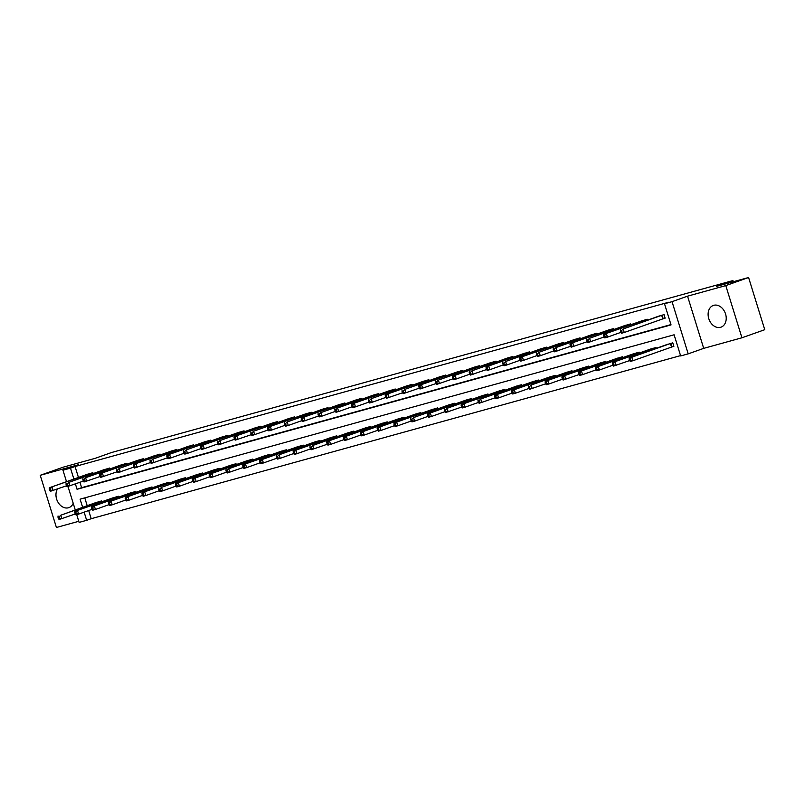 <?xml version="1.0" encoding="UTF-8"?>
<svg xmlns="http://www.w3.org/2000/svg" width="805" height="805" viewBox="0 0 805 805"><rect width="100%" height="100%" fill="white"/><g stroke="black" fill="none" stroke-linecap="round" stroke-linejoin="round"><path stroke-width="1.21" d="M57.477 488.997A11.522 8.704 -109.5 0 0 58 502.24A11.522 8.704 -109.5 0 0 68.425 507.774A11.522 8.704 -109.5 0 0 68.868 507.643A11.522 8.704 -109.5 0 0 73.205 503.306M68.194 487.095A11.522 8.704 -109.5 0 0 67.368 486.592M67.016 486.411A11.522 8.704 -109.5 0 0 65.99 485.978M720.576 327.313A11.522 8.704 -109.5 0 0 721.008 327.172A11.522 8.704 -109.5 0 0 725.466 313.688A11.522 8.704 -109.5 0 0 713.763 305.306A11.522 8.704 -109.5 0 0 713.321 305.447A11.522 8.704 -109.5 0 0 708.863 318.921A11.522 8.704 -109.5 0 0 720.576 327.313M88.691 510.541L91.217 518.702L86.658 520.322L79.121 522.405L76.716 514.637M733.295 281.74L732.932 280.573L111.583 452.511L95.161 458.337L63.062 467.212L40.25 475.302L56.41 527.486L78.779 521.298M732.932 280.573L716.5 286.389L748.59 277.514L764.75 329.698L741.938 337.788L725.778 285.594L687.551 296.17L672.034 301.664L688.195 353.858L680.658 355.941L674.107 334.789L80.108 499.16L82.623 507.271M687.551 296.17L703.701 348.364L741.938 337.788M703.701 348.364L688.195 353.858M91.217 518.702L680.557 355.619M748.59 277.514L725.778 285.594M84.777 497.872L87.182 505.661M672.125 346.844L673.865 346.371L672.779 342.839L666.359 344.761M656.236 348.344L655.974 347.488L649.555 349.41M639.442 352.993L639.18 352.137L632.76 354.059M622.637 357.641L622.376 356.786L615.956 358.708M605.843 362.29L605.581 361.435L599.162 363.357M589.049 366.939L588.777 366.084L582.357 368.006M572.244 371.588L571.983 370.733L565.563 372.655M555.45 376.237L555.178 375.382L548.758 377.303M538.646 380.886L538.384 380.03L531.964 381.952M521.851 385.535L521.58 384.679L515.16 386.601M505.047 390.184L504.785 389.328L498.365 391.25M488.253 394.832L487.981 393.977L481.561 395.899M471.448 399.481L471.187 398.626L464.767 400.548M454.654 404.13L454.392 403.275L447.972 405.197M437.85 408.779L437.588 407.924L431.168 409.846M421.055 413.428L420.794 412.573L414.374 414.495M404.251 418.077L403.989 417.221L397.569 419.143M387.457 422.726L387.195 421.87L380.775 423.792M370.662 427.375L370.391 426.519L363.971 428.441M353.858 432.023L353.596 431.168L347.176 433.09M337.064 436.672L336.792 435.817L330.372 437.739M320.259 441.321L319.998 440.466L313.578 442.388M303.465 445.97L303.193 445.115L296.773 447.037M286.661 450.619L286.399 449.764L279.979 451.686M269.866 455.268L269.595 454.412L263.175 456.334M253.062 459.917L252.8 459.061L246.38 460.983M236.268 464.566L236.006 463.71L229.576 465.632M219.463 469.214L219.202 468.359L212.782 470.281M202.669 473.863L202.407 473.008L195.987 474.93M185.864 478.512L185.603 477.657L179.183 479.579M169.07 483.161L168.809 482.306L162.389 484.228M152.266 487.81L152.004 486.955L145.584 488.877M135.471 492.459L135.21 491.603L128.79 493.525M118.677 497.108L118.405 496.252L111.986 498.174M101.873 501.757L101.611 500.901L95.191 502.823M75.398 483.946L77.049 489.289L671.048 324.908L664.497 303.757L669.056 302.137L75.066 466.518L78.447 477.446M79.957 482.336L81.617 487.669L670.947 324.586M663.39 318.639L665.131 318.156L664.044 314.624L657.625 316.546M647.512 320.128L647.24 319.273L640.82 321.195M630.707 324.777L630.446 323.922L624.026 325.844M613.913 329.426L613.641 328.571L607.222 330.493M597.109 334.075L596.847 333.22L590.427 335.142M580.314 338.724L580.043 337.869L573.623 339.791M563.51 343.373L563.248 342.517L556.829 344.439M546.716 348.022L546.444 347.166L540.024 349.088M529.911 352.671L529.65 351.815L523.23 353.737M513.117 357.319L512.855 356.464L506.425 358.386M496.313 361.968L496.051 361.113L489.631 363.035M479.518 366.617L479.257 365.762L472.837 367.684M462.714 371.266L462.452 370.411L456.033 372.333M445.92 375.915L445.658 375.06L439.238 376.982M429.115 380.564L428.854 379.708L422.434 381.63M412.321 385.213L412.059 384.357L405.64 386.279M395.527 389.862L395.255 389.006L388.835 390.928M378.722 394.51L378.461 393.655L372.041 395.577M361.928 399.159L361.656 398.304L355.236 400.226M345.124 403.808L344.862 402.953L338.442 404.875M328.329 408.457L328.058 407.602L321.638 409.524M311.525 413.106L311.263 412.251L304.843 414.173M294.731 417.755L294.459 416.899L288.039 418.821M277.926 422.404L277.665 421.548L271.245 423.47M261.132 427.053L260.87 426.197L254.45 428.119M244.328 431.701L244.066 430.846L237.646 432.768M227.533 436.35L227.272 435.495L220.852 437.417M210.729 440.999L210.467 440.144L204.047 442.066M193.935 445.648L193.673 444.793L187.253 446.715M177.14 450.297L176.869 449.442L170.449 451.364M160.336 454.946L160.074 454.09L153.654 456.012M143.542 459.595L143.27 458.739L136.85 460.661M126.737 464.244L126.476 463.388L120.056 465.31M109.943 468.892L109.671 468.037L103.251 469.959M93.139 473.541L92.877 472.686L86.457 474.608M66.513 481.672L62.961 470.211L78.477 464.716L40.25 475.302M62.961 470.211L70.498 468.128L73.889 479.056M75.066 466.518L70.498 468.128M664.497 303.757L672.034 301.664M75.247 509.887L67.982 486.431M84.133 512.161L86.658 520.322M81.617 487.669L77.049 489.289M662.294 315.107L623.171 328.963L659.325 315.932M665.111 318.076L624.257 332.485L621.571 333.23L620.866 332.374L621.943 332.073L621.5 330.664L620.424 330.966L620.866 332.374L607.463 337.134L604.766 337.879L604.062 337.023L605.139 336.721L604.706 335.313L603.629 335.615L604.062 337.023L587.972 342.528L587.268 341.672L588.344 341.37L587.902 339.962L586.825 340.263L587.268 341.672M621.5 330.664L623.171 328.963L624.257 332.485L621.943 332.073M620.474 329.708L620.424 330.966M668.059 344.148L629.208 357.923L631.905 357.178L632.992 360.7L673.845 346.281M630.677 360.288L632.992 360.7L630.305 361.445L629.601 360.58L630.677 360.288L630.235 358.879L629.158 359.171L629.601 360.58L613.501 366.094L612.796 365.228L613.873 364.937L613.44 363.528L612.364 363.82L612.796 365.228M630.235 358.879L631.905 357.178L671.028 343.322M629.158 359.171L629.208 357.923M645.499 319.756L603.68 334.357L642.521 320.581M604.706 335.313L606.366 333.612L607.463 337.134L605.139 336.721M603.68 334.357L603.629 335.615M628.705 324.405L589.572 338.261L625.727 325.23M587.902 339.962L589.572 338.261L590.659 341.783L588.344 341.37M586.875 339.006L586.825 340.263M651.255 348.796L612.414 362.572L654.234 347.971M613.44 363.528L615.101 361.817L616.197 365.349L613.873 364.937M612.364 363.82L612.414 362.572M634.461 353.445L595.609 367.221L598.306 366.466L599.393 369.998L612.806 365.249M597.079 369.586L599.393 369.998L596.706 370.743L596.002 369.877L597.079 369.586L596.636 368.177L595.559 368.469L596.002 369.877L582.599 374.647L579.902 375.392L579.198 374.526L580.274 374.234L579.842 372.826L578.765 373.118L579.198 374.526L563.108 380.041L562.403 379.175L563.48 378.883L563.037 377.475L561.96 377.766L562.403 379.175M596.636 368.177L598.306 366.466L637.429 352.62M595.559 368.469L595.609 367.221M611.901 329.054L570.081 343.654L608.922 329.879M587.278 341.682L571.168 347.176L570.463 346.321L571.54 346.019L571.107 344.61L570.031 344.902L570.463 346.321M571.107 344.61L572.768 342.91L573.864 346.432L571.54 346.019M570.081 343.654L570.031 344.902M595.106 333.703L555.973 347.559L592.128 334.528M570.473 346.331L554.373 351.825L553.669 350.97L554.746 350.668L554.303 349.259L553.226 349.551L553.669 350.97L540.266 355.73L537.579 356.474L536.865 355.619L537.941 355.317L537.509 353.908L536.432 354.2L536.865 355.619L523.471 360.378L520.775 361.123L520.07 360.268L521.147 359.966L520.704 358.557L519.628 358.849L520.07 360.268L506.667 365.027L503.98 365.772L503.266 364.917L504.343 364.615L503.91 363.206L502.833 363.498L503.266 364.917L489.873 369.676L487.176 370.421L486.472 369.565L487.548 369.264L487.116 367.855L486.039 368.147L486.472 369.565M554.303 349.259L555.973 347.559L557.07 351.081L554.746 350.668M553.277 348.303L553.226 349.551M578.302 338.352L539.179 352.208L575.334 339.177M537.509 353.908L539.179 352.208L540.266 355.73L537.941 355.317M536.482 352.952L536.432 354.2M617.656 358.094L578.815 371.87L620.635 357.269M579.842 372.826L581.502 371.115L582.599 374.647L580.274 374.234M578.765 373.118L578.815 371.87M600.862 362.743L562.011 376.519L603.841 361.918M563.037 377.475L564.708 375.764L565.794 379.296L563.48 378.883M561.96 377.766L562.011 376.519M584.058 367.392L545.216 381.168L547.903 380.413L549 383.945L562.413 379.195M546.676 383.532L549 383.945L546.303 384.689L545.599 383.824L546.676 383.532L546.243 382.123L545.166 382.415L545.599 383.824L529.509 389.338L528.805 388.473L529.881 388.181L529.438 386.772L528.362 387.064L528.805 388.473M546.243 382.123L547.903 380.413L587.036 366.567M545.166 382.415L545.216 381.168M567.263 372.041L531.109 385.062L570.242 371.216M529.438 386.772L531.109 385.062L532.196 388.594L529.881 388.181M528.362 387.064L528.412 385.806M550.459 376.69L511.618 390.455L514.315 389.711L515.401 393.243L528.815 388.493M513.077 392.83L515.401 393.243L512.705 393.987L512 393.122L513.077 392.83L512.644 391.421L511.567 391.713L512 393.122M512.644 391.421L514.315 389.711L553.438 375.865M511.567 391.713L511.618 390.455M533.665 381.339L494.823 395.104L497.51 394.359L498.607 397.891L512.01 393.142M496.283 397.479L498.607 397.891L495.91 398.636L495.206 397.771L496.283 397.479L495.84 396.07L494.763 396.362L495.206 397.771L479.116 403.285L478.401 402.42L479.478 402.128L479.045 400.719L477.969 401.011L478.401 402.42M495.84 396.07L497.51 394.359L536.643 380.513M494.763 396.362L494.823 395.104M516.87 385.987L480.716 399.008L519.839 385.162M479.045 400.719L480.716 399.008L481.803 402.54L479.478 402.128M477.969 401.011L478.019 399.753M500.066 390.636L461.225 404.402L463.911 403.657L465.008 407.189L478.412 402.44M462.684 406.777L465.008 407.189L462.312 407.934L461.607 407.068L462.684 406.777L462.251 405.368L461.164 405.66L461.607 407.068L445.517 412.583L444.803 411.717L445.879 411.425L445.447 410.017L444.37 410.309L444.803 411.717M462.251 405.368L463.911 403.657L503.045 389.811M461.164 405.66L461.225 404.402M483.272 395.285L447.117 408.306L486.24 394.46M445.447 410.017L447.117 408.306L448.204 411.838L445.879 411.425M444.37 410.309L444.42 409.051M466.467 399.934L427.626 413.7L430.313 412.955L431.41 416.487L444.823 411.737M429.085 416.074L431.41 416.487L428.713 417.232L428.008 416.366L429.085 416.074L428.652 414.666L427.576 414.957L428.008 416.366L414.605 421.136L411.919 421.88L411.204 421.015L412.291 420.723L411.848 419.314L410.771 419.606L411.204 421.015L397.811 425.785L395.114 426.529L394.41 425.664L395.486 425.372L395.054 423.963L393.977 424.255L394.41 425.664M428.652 414.666L430.313 412.955L469.446 399.109M427.576 414.957L427.626 413.7M449.673 404.583L413.518 417.604L452.641 403.758M411.848 419.314L413.518 417.604L414.605 421.136L412.291 420.723M410.771 419.606L410.822 418.348M432.869 409.232L394.027 422.997L435.847 408.407M395.054 423.963L396.714 422.253L397.811 425.785L395.486 425.372M393.977 424.255L394.027 422.997M416.074 413.881L377.223 427.646L379.92 426.902L381.007 430.434L394.42 425.684M378.692 430.021L381.007 430.434L378.32 431.178L377.615 430.313L378.692 430.021L378.249 428.612L377.173 428.904L377.615 430.313M378.249 428.612L379.92 426.902L419.043 413.056M377.173 428.904L377.223 427.646M399.27 418.53L360.429 432.295L363.115 431.55L364.212 435.082L377.625 430.333M361.888 434.67L364.212 435.082L361.515 435.827L360.811 434.962L361.888 434.67L361.455 433.261L360.378 433.553L360.811 434.962M361.455 433.261L363.115 431.55L402.248 417.704M360.378 433.553L360.429 432.295M382.476 423.178L343.624 436.944L346.321 436.199L347.408 439.731L360.821 434.982M345.093 439.319L347.408 439.731L344.721 440.476L344.017 439.611L345.093 439.319L344.651 437.91L343.574 438.202L344.017 439.611L330.614 444.38L327.917 445.125L327.212 444.259L328.289 443.968L327.856 442.549L326.78 442.851L327.212 444.259L311.122 449.774L310.418 448.908L311.495 448.616L311.052 447.198L309.975 447.5L310.418 448.908M344.651 437.91L346.321 436.199L385.444 422.353M343.574 438.202L343.624 436.944M365.671 427.827L326.83 441.593L368.65 427.002M327.856 442.549L329.517 440.848L330.614 444.38L328.289 443.968M326.78 442.851L326.83 441.593M348.877 432.476L312.722 445.497L351.855 431.651M311.052 447.198L312.722 445.497L313.809 449.029L311.495 448.616M309.975 447.5L310.026 446.242M332.073 437.125L293.231 450.891L295.918 450.146L297.015 453.678L310.428 448.928M294.69 453.265L297.015 453.678L294.318 454.423L293.614 453.557L294.69 453.265L294.258 451.847L293.181 452.148L293.614 453.557L280.221 458.327L277.524 459.071L276.819 458.206L277.896 457.914L277.453 456.495L276.377 456.797L276.819 458.206M294.258 451.847L295.918 450.146L335.051 436.3M293.181 452.148L293.231 450.891M315.278 441.774L279.124 454.795L318.257 440.949M277.453 456.495L279.124 454.795L280.221 458.327L277.896 457.914M276.377 456.797L276.427 455.539M561.508 343L519.688 357.601L558.529 343.826M520.704 358.557L522.375 356.857L523.471 360.378L521.147 359.966M519.688 357.601L519.628 358.849M544.703 347.649L505.58 361.505L541.735 348.474M503.91 363.206L505.58 361.505L506.667 365.027L504.343 364.615M502.884 362.25L502.833 363.498M527.909 352.298L486.089 366.899L524.93 353.123M487.116 367.855L488.776 366.154L489.873 369.676L487.548 369.264M486.089 366.899L486.039 368.147M511.105 356.947L471.982 370.803L508.136 357.772M486.482 369.575L470.382 375.07L469.667 374.214L470.744 373.912L470.311 372.504L469.235 372.796L469.667 374.214L456.274 378.974L453.577 379.719L452.873 378.863L453.95 378.561L453.517 377.153L452.44 377.444L452.873 378.863L436.783 384.367L436.079 383.512L437.155 383.21L436.713 381.801L435.636 382.093L436.079 383.512M470.311 372.504L471.982 370.803L473.068 374.325L470.744 373.912M469.285 371.548L469.235 372.796M494.31 361.596L452.491 376.197L491.332 362.421M453.517 377.153L455.177 375.452L456.274 378.974L453.95 378.561M452.491 376.197L452.44 377.444M477.506 366.245L438.383 380.101L474.537 367.07M436.713 381.801L438.383 380.101L439.47 383.623L437.155 383.21M435.686 380.846L435.636 382.093M460.712 370.894L418.892 385.494L457.733 371.719M436.089 383.522L419.979 389.016L419.274 388.161L420.351 387.859L419.918 386.45L418.842 386.742L419.274 388.161M419.918 386.45L421.579 384.75L422.675 388.272L420.351 387.859M418.892 385.494L418.842 386.742M443.907 375.543L404.784 389.399L440.939 376.368M419.284 388.171L403.184 393.665L402.48 392.81L403.557 392.508L403.114 391.099L402.037 391.391L402.48 392.81M403.114 391.099L404.784 389.399L405.871 392.921L403.557 392.508M402.087 390.143L402.037 391.391M427.113 380.191L385.293 394.792L424.134 381.017M402.49 392.82L386.38 398.314L385.675 397.459L386.752 397.157L386.32 395.748L385.243 396.04L385.675 397.459L372.272 402.218L369.586 402.963L368.881 402.108L369.958 401.806L369.515 400.397L368.438 400.689L368.881 402.108L355.478 406.867L352.781 407.612L352.077 406.756L353.154 406.455L352.721 405.046L351.644 405.338L352.077 406.756L338.674 411.516L335.987 412.261L335.283 411.405L336.359 411.103L335.916 409.695L334.84 409.987L335.283 411.405L321.879 416.165L319.183 416.91L318.478 416.054L319.555 415.752L319.122 414.344L318.045 414.635L318.478 416.054M386.32 395.748L387.98 394.048L389.077 397.569L386.752 397.157M385.293 394.792L385.243 396.04M410.319 384.84L371.186 398.696L407.34 385.665M369.515 400.397L371.186 398.696L372.272 402.218L369.958 401.806M368.489 399.441L368.438 400.689M393.514 389.489L351.694 404.09L390.536 390.314M352.721 405.046L354.381 403.345L355.478 406.867L353.154 406.455M351.694 404.09L351.644 405.338M376.72 394.138L337.587 407.994L373.741 394.963M335.916 409.695L337.587 407.994L338.674 411.516L336.359 411.103M334.89 408.739L334.84 409.987M359.916 398.787L320.793 412.643L356.937 399.612M319.122 414.344L320.793 412.643L321.879 416.165L319.555 415.752M318.096 413.388L318.045 414.635M343.121 403.436L301.301 418.037L340.143 404.261M318.488 416.064L302.388 421.558L301.684 420.703L302.761 420.401L302.318 418.992L301.241 419.284L301.684 420.703L288.281 425.463L285.594 426.207L284.879 425.352L285.956 425.05L285.523 423.641L284.447 423.933L284.879 425.352L271.486 430.112L268.79 430.856L268.085 430.001L269.162 429.699L268.729 428.29L267.642 428.582L268.085 430.001M302.318 418.992L303.988 417.292L305.085 420.814L302.761 420.401M301.301 418.037L301.241 419.284M326.317 408.085L287.194 421.941L323.348 408.91M285.523 423.641L287.194 421.941L288.281 425.463L285.956 425.05M284.497 422.685L284.447 423.933M309.523 412.734L267.703 427.334L306.544 413.559M268.729 428.29L270.389 426.59L271.486 430.112L269.162 429.699M267.703 427.334L267.642 428.582M292.718 417.382L253.595 431.239L289.75 418.208M268.095 430.011L251.995 435.505L251.281 434.65L252.357 434.348L251.925 432.939L250.848 433.231L251.281 434.65M251.925 432.939L253.595 431.239L254.682 434.76L252.357 434.348M250.898 431.983L250.848 433.231M275.924 422.031L234.104 436.632L272.945 422.856M251.301 434.66L235.191 440.154L234.486 439.299L235.563 438.997L235.13 437.588L234.054 437.88L234.486 439.299M235.13 437.588L236.791 435.887L237.888 439.409L235.563 438.997M234.104 436.632L234.054 437.88M259.119 426.68L219.996 440.536L256.151 427.505M234.497 439.309L218.397 444.803L217.682 443.947L218.769 443.646L218.326 442.237L217.249 442.529L217.682 443.947L204.289 448.707L201.592 449.452L200.888 448.596L201.964 448.294L201.532 446.886L200.455 447.178L200.888 448.596L187.484 453.356L184.798 454.101L184.093 453.245L185.17 452.943L184.727 451.535L183.651 451.826L184.093 453.245L170.69 458.005L167.993 458.749L167.289 457.894L168.366 457.592L167.933 456.183L166.856 456.475L167.289 457.894L151.199 463.398L150.495 462.543L151.571 462.241L151.129 460.832L150.052 461.124L150.495 462.543M218.326 442.237L219.996 440.536L221.083 444.058L218.769 443.646M217.3 441.281L217.249 442.529M242.325 431.329L200.505 445.93L239.347 432.154M201.532 446.886L203.192 445.185L204.289 448.707L201.964 448.294M200.505 445.93L200.455 447.178M225.521 435.978L186.398 449.834L222.552 436.803M184.727 451.535L186.398 449.834L187.484 453.356L185.17 452.943M183.701 450.579L183.651 451.826M208.726 440.627L166.907 455.228L205.748 441.452M167.933 456.183L169.593 454.483L170.69 458.005L168.366 457.592M166.907 455.228L166.856 456.475M191.922 445.276L152.799 459.132L188.954 446.101M151.129 460.832L152.799 459.132L153.886 462.654L151.571 462.241M150.102 459.876L150.052 461.124M175.128 449.925L133.308 464.525L172.149 450.75M150.505 462.553L134.395 468.047L133.69 467.182L134.767 466.89L134.334 465.481L133.258 465.773L133.69 467.182L117.6 472.696L116.896 471.831L117.973 471.539L117.53 470.13L116.453 470.422L116.896 471.831M134.334 465.481L135.995 463.781L137.092 467.303L134.767 466.89M133.308 464.525L133.258 465.773M158.333 454.573L119.2 468.43L155.355 455.399M117.53 470.13L119.2 468.43L120.287 471.951L117.973 471.539M116.504 469.174L116.453 470.422M298.484 446.423L259.633 460.188L262.329 459.444L263.416 462.976L276.829 458.226M261.092 462.563L263.416 462.976L260.729 463.72L260.015 462.855L261.092 462.563L260.659 461.144L259.582 461.446L260.015 462.855L246.622 467.625L243.925 468.369L243.221 467.504L244.297 467.212L243.855 465.793L242.778 466.095L243.221 467.504L227.131 473.018L226.416 472.153L227.493 471.861L227.06 470.442L225.984 470.744L226.416 472.153M260.659 461.144L262.329 459.444L301.452 445.598M259.582 461.446L259.633 460.188M281.68 451.072L242.838 464.837L284.658 450.247M243.855 465.793L245.525 464.093L246.622 467.625L244.297 467.212M242.778 466.095L242.838 464.837M264.885 455.721L228.731 468.741L267.854 454.895M227.06 470.442L228.731 468.741L229.817 472.273L227.493 471.861M225.984 470.744L226.034 469.486M248.081 460.369L209.24 474.135L211.926 473.39L213.023 476.922L226.436 472.173M210.699 476.51L213.023 476.922L210.326 477.667L209.622 476.802L210.699 476.51L210.266 475.091L209.189 475.393L209.622 476.802M210.266 475.091L211.926 473.39L251.059 459.544M209.189 475.393L209.24 474.135M231.287 465.018L192.435 478.784L195.132 478.039L196.219 481.571L209.632 476.822M193.894 481.159L196.219 481.571L193.532 482.316L192.818 481.45L193.894 481.159L193.462 479.74L192.385 480.042L192.818 481.45M193.462 479.74L195.132 478.039L234.255 464.193M192.385 480.042L192.435 478.784M214.482 469.667L175.641 483.433L178.328 482.688L179.424 486.22L192.838 481.471M177.1 485.807L179.424 486.22L176.728 486.965L176.023 486.099L177.1 485.807L176.667 484.389L175.591 484.691L176.023 486.099L162.62 490.869L159.933 491.614L159.229 490.748L160.306 490.456L159.863 489.038L158.786 489.339L159.229 490.748L145.826 495.518L143.129 496.262L142.425 495.397L143.501 495.105L143.069 493.686L141.992 493.988L142.425 495.397M176.667 484.389L178.328 482.688L217.461 468.842M175.591 484.691L175.641 483.433M197.688 474.316L161.533 487.337L200.656 473.491M159.863 489.038L161.533 487.337L162.62 490.869L160.306 490.456M158.786 489.339L158.837 488.082M180.883 478.965L142.042 492.73L183.862 478.14M143.069 493.686L144.729 491.986L145.826 495.518L143.501 495.105M141.992 493.988L142.042 492.73M164.089 483.614L125.238 497.379L127.935 496.635L129.021 500.167L142.435 495.417M126.707 499.754L129.021 500.167L126.335 500.911L125.63 500.046L126.707 499.754L126.264 498.335L125.188 498.637L125.63 500.046L112.227 504.816L109.53 505.56L108.826 504.695L109.903 504.403L109.47 502.984L108.393 503.286L108.826 504.695M126.264 498.335L127.935 496.635L167.058 482.789M125.188 498.637L125.238 497.379M141.529 459.222L99.709 473.823L138.551 460.047M116.906 471.851L100.796 477.345L100.092 476.48L101.168 476.188L100.736 474.779L99.659 475.071L100.092 476.48M100.736 474.779L102.396 473.078L103.493 476.6L101.168 476.188M99.709 473.823L99.659 475.071M147.285 488.263L108.444 502.028L150.263 487.438M109.47 502.984L111.13 501.284L112.227 504.816L109.903 504.403M108.393 503.286L108.444 502.028M124.735 463.871L85.602 477.727L121.756 464.696M100.102 476.5L84.002 481.994L83.297 481.128L84.374 480.837L83.931 479.428L82.855 479.72L83.297 481.128L67.207 486.643L66.493 485.777L67.57 485.485L67.137 484.077L66.06 484.369L66.493 485.777M83.931 479.428L85.602 477.727L86.699 481.249L84.374 480.837M82.905 478.472L82.855 479.72M130.491 492.912L91.639 506.677L94.336 505.932L95.423 509.464L108.836 504.715M93.108 509.052L95.423 509.464L92.736 510.209L92.032 509.344L93.108 509.052L92.666 507.633L91.589 507.935L92.032 509.344L78.628 514.113L75.932 514.858L75.227 513.993L76.304 513.701L75.871 512.282L74.795 512.584L75.227 513.993L59.137 519.507L58.433 518.641L59.51 518.35L59.067 516.931L57.99 517.233L58.433 518.641M92.666 507.633L94.336 505.932L133.469 492.086M91.589 507.935L91.639 506.677M107.93 468.52L68.807 482.376L104.952 469.345M67.137 484.077L68.807 482.376L69.894 485.898L67.57 485.485M66.111 483.121L66.06 484.369M113.686 497.56L74.845 511.326L116.665 496.735M75.871 512.282L77.532 510.581L78.628 514.113L76.304 513.701M74.795 512.584L74.845 511.326M91.136 473.169L49.316 487.77L88.158 473.994M66.503 485.797L50.403 491.292L49.699 490.426L50.775 490.134L50.333 488.726L49.256 489.017L49.699 490.426M50.333 488.726L52.003 487.025L53.1 490.547L50.775 490.134M49.316 487.77L49.256 489.017M96.892 502.209L60.737 515.23L99.87 501.384M59.067 516.931L60.737 515.23L61.824 518.762L59.51 518.35M57.99 517.233L58.041 515.975M662.102 315.178L663.189 318.7M661.68 315.319L662.777 318.84M671.511 347.056L670.414 343.534M671.923 346.915L670.837 343.383M645.298 319.827L645.61 320.803M644.886 319.967L645.187 320.954M628.504 324.475L628.806 325.451M628.081 324.616L628.393 325.602M653.922 349.169L653.62 348.183M654.334 349.018L654.032 348.032M637.127 353.818L636.815 352.832M637.54 353.667L637.238 352.681M611.699 329.124L612.011 330.1M611.287 329.265L611.589 330.251M594.905 333.773L595.207 334.749M594.482 333.914L594.794 334.9M578.111 338.422L578.413 339.398M577.688 338.563L577.99 339.549M620.323 358.467L620.021 357.48M620.746 358.316L620.434 357.329M603.529 363.115L603.217 362.129M603.941 362.964L603.639 361.978M586.724 367.764L586.422 366.778M587.147 367.613L586.835 366.627M569.93 372.413L569.618 371.427M570.342 372.262L570.041 371.276M553.126 377.062L552.824 376.076M553.548 376.911L553.236 375.925M536.331 381.711L536.019 380.725M536.744 381.56L536.442 380.574M519.527 386.36L519.225 385.374M519.95 386.209L519.648 385.223M502.733 390.999L502.431 390.023M503.145 390.858L502.843 389.872M485.928 395.647L485.626 394.671M486.351 395.507L486.049 394.52M469.134 400.296L468.832 399.32M469.546 400.155L469.245 399.169M452.329 404.945L452.028 403.969M452.752 404.804L452.45 403.818M435.535 409.594L435.233 408.618M435.948 409.453L435.646 408.467M418.741 414.243L418.429 413.267M419.153 414.102L418.852 413.116M401.937 418.892L401.635 417.916M402.349 418.751L402.047 417.765M385.142 423.541L384.83 422.565M385.555 423.4L385.253 422.414M368.338 428.19L368.036 427.203M368.76 428.049L368.449 427.063M351.544 432.838L351.232 431.852M351.956 432.698L351.654 431.711M334.739 437.487L334.437 436.501M335.162 437.346L334.85 436.36M317.945 442.136L317.633 441.15M318.357 441.995L318.055 441.009M561.306 343.071L561.608 344.047M560.884 343.212L561.196 344.198M544.512 347.72L544.814 348.696M544.089 347.861L544.391 348.847M527.708 352.369L528.01 353.345M527.295 352.51L527.597 353.496M510.913 357.018L511.215 357.994M510.491 357.158L510.793 358.145M494.109 361.666L494.411 362.642M493.696 361.807L493.998 362.793M477.315 366.315L477.617 367.291M476.892 366.456L477.194 367.442M460.51 370.964L460.812 371.94M460.098 371.105L460.4 372.091M443.716 375.613L444.018 376.589M443.293 375.754L443.605 376.74M426.912 380.262L427.224 381.238M426.499 380.403L426.801 381.389M410.117 384.911L410.419 385.887M409.695 385.052L410.007 386.038M393.313 389.56L393.625 390.536M392.9 389.701L393.202 390.687M376.519 394.209L376.821 395.185M376.096 394.349L376.408 395.336M359.714 398.857L360.026 399.833M359.302 398.998L359.604 399.984M342.92 403.506L343.222 404.482M342.497 403.647L342.809 404.633M326.126 408.155L326.428 409.131M325.703 408.296L326.005 409.282M309.321 412.804L309.623 413.78M308.909 412.945L309.211 413.931M292.527 417.453L292.829 418.429M292.104 417.594L292.406 418.58M275.723 422.102L276.024 423.078M275.31 422.243L275.612 423.229M258.928 426.751L259.23 427.727M258.506 426.892L258.808 427.878M242.124 431.4L242.426 432.376M241.711 431.54L242.013 432.526M225.33 436.048L225.631 437.024M224.907 436.189L225.219 437.175M208.525 440.697L208.827 441.673M208.113 440.838L208.415 441.824M191.731 445.346L192.033 446.322M191.308 445.487L191.62 446.473M174.927 449.995L175.238 450.971M174.514 450.136L174.816 451.122M158.132 454.644L158.434 455.62M157.71 454.785L158.022 455.771M301.14 446.785L300.839 445.799M301.563 446.644L301.261 445.658M284.346 451.434L284.034 450.448M284.759 451.293L284.457 450.307M267.542 456.083L267.24 455.097M267.964 455.942L267.663 454.956M250.747 460.732L250.446 459.746M251.16 460.591L250.858 459.605M233.943 465.381L233.641 464.394M234.366 465.24L234.064 464.254M217.149 470.029L216.847 469.043M217.561 469.889L217.259 468.902M200.344 474.678L200.043 473.692M200.767 474.537L200.465 473.551M183.55 479.327L183.248 478.341M183.963 479.186L183.661 478.2M166.756 483.976L166.444 482.99M167.168 483.835L166.866 482.849M141.328 459.293L141.64 460.269M140.915 459.434L141.217 460.42M149.951 488.625L149.65 487.639M150.374 488.484L150.062 487.498M124.534 463.942L124.835 464.918M124.111 464.083L124.423 465.069M133.157 493.274L132.845 492.288M133.57 493.133L133.268 492.147M107.739 468.591L108.041 469.567M107.317 468.731L107.618 469.718M116.353 497.923L116.051 496.937M116.775 497.782L116.463 496.796M90.935 473.239L91.237 474.215M90.512 473.38L90.824 474.366M99.558 502.572L99.246 501.585M99.971 502.431L99.669 501.445"/></g></svg>
